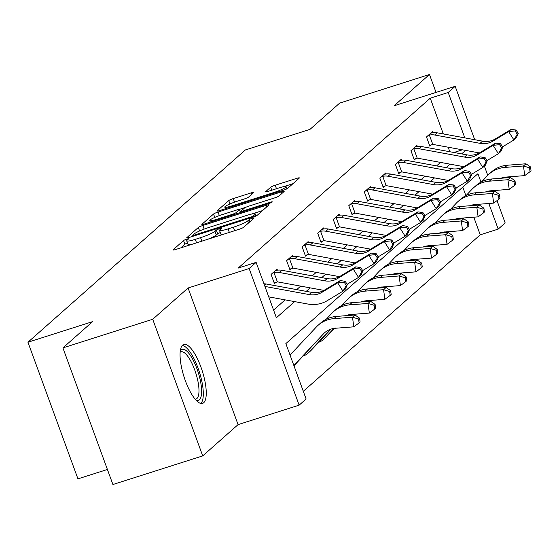 <?xml version="1.0" encoding="UTF-8"?>
<svg xmlns="http://www.w3.org/2000/svg" width="559" height="559" viewBox="0 0 559 559"><rect width="100%" height="100%" fill="white"/><g stroke="black" fill="none" stroke-linecap="round" stroke-linejoin="round"><path stroke-width="0.84" d="M186.692 239.168A2.725 0.349 -20.1 0 0 183.541 240.566L173.15 249.754A3.892 0.503 -20.1 0 0 173.017 249.964A3.892 0.503 -20.1 0 0 175.694 249.496L239.161 229.267A3.892 0.503 -20.1 0 0 243.668 227.282L254.052 218.094A2.725 0.349 -20.1 0 0 254.142 217.94A2.725 0.349 -20.1 0 0 252.27 218.276A2.725 0.349 -20.1 0 0 249.118 219.666L247.777 220.854A12.452 1.607 -20.1 0 1 233.362 227.22L228.072 228.904A12.452 1.607 -20.1 0 1 219.505 230.413A12.452 1.607 -20.1 0 1 219.918 229.728L221.266 228.54A2.725 0.349 -20.1 0 0 221.357 228.393A2.725 0.349 -20.1 0 0 219.484 228.722A2.725 0.349 -20.1 0 0 216.326 230.112L214.984 231.3A12.452 1.607 -20.1 0 1 200.569 237.666L195.287 239.35A12.452 1.607 -20.1 0 1 186.72 240.866A12.452 1.607 -20.1 0 1 187.132 240.181L188.474 238.986A2.725 0.349 -20.1 0 0 188.565 238.84A2.725 0.349 -20.1 0 0 186.692 239.168M187.517 243.039A2.725 0.349 -20.1 0 0 184.889 244.255L180.809 247.868M220.302 232.593A2.725 0.349 -20.1 0 0 217.682 233.809L216.333 234.997L214.984 231.3M182.618 345.127A30.927 9.58 72.3 0 0 184.687 378.827A30.927 9.58 72.3 0 0 202.547 403.395A30.927 9.58 72.3 0 0 203.7 402.732A30.927 9.58 72.3 0 0 201.624 369.024A30.927 9.58 72.3 0 0 183.764 344.463A30.927 9.58 72.3 0 0 182.618 345.127M253.597 192.659A3.892 0.503 -20.1 0 0 253.73 192.45A3.892 0.503 -20.1 0 0 251.054 192.918L233.243 198.592A3.892 0.503 -20.1 0 0 228.743 200.583L217.199 210.785A3.892 0.503 -20.1 0 0 217.074 211.002A3.892 0.503 -20.1 0 0 219.75 210.526L283.217 190.305A3.892 0.503 -20.1 0 0 287.717 188.32L299.261 178.111A3.892 0.503 -20.1 0 0 299.386 177.895A3.892 0.503 -20.1 0 0 296.71 178.37L275.203 185.225A3.892 0.503 -20.1 0 0 270.696 187.209L265.763 191.576A3.892 0.503 -20.1 0 0 265.63 191.793A3.892 0.503 -20.1 0 0 268.306 191.318L278.976 187.922A10.411 1.342 -20.1 0 1 286.131 186.657A10.411 1.342 -20.1 0 1 273.742 192.548L231.964 205.866A10.411 1.342 -20.1 0 1 224.802 207.13A10.411 1.342 -20.1 0 1 237.191 201.233L244.157 199.018A3.892 0.503 -20.1 0 0 248.657 197.027L253.597 192.659M443.315 133.936L430.241 98.202L448.199 92.48L455.173 86.31L474.71 139.701M62.915 347.894L152.719 319.273L202.714 455.892L112.911 484.513L62.915 347.894L92.605 321.635L27.95 342.234L245.331 149.966L309.986 129.367L339.676 103.108L429.473 74.487L394.109 105.77L455.173 86.31M202.714 455.892L238.078 424.616L188.083 287.997L152.719 319.273M188.083 287.997L249.146 268.537L256.12 262.367L276.391 317.757L294.642 301.615M430.241 98.202L238.162 268.089L256.12 262.367M202.833 225.494A3.892 0.503 -20.1 0 0 198.326 227.478L186.79 237.687A3.892 0.503 -20.1 0 0 186.664 237.903A3.892 0.503 -20.1 0 0 189.34 237.428L252.801 217.206A3.892 0.503 -20.1 0 0 257.308 215.215L268.844 205.013A3.892 0.503 -20.1 0 0 268.977 204.797A3.892 0.503 -20.1 0 0 266.301 205.272L202.833 225.494L204.154 229.099M201.995 224.236L213.538 214.034A3.892 0.503 -20.1 0 1 218.038 212.043L281.505 191.821A3.892 0.503 -20.1 0 1 284.182 191.346A3.892 0.503 -20.1 0 1 284.049 191.562L279.116 195.929A3.892 0.503 -20.1 0 1 274.609 197.914L248.874 206.117A3.892 0.503 -20.1 0 0 244.367 208.109L241.09 211.002A3.892 0.503 -20.1 0 0 240.964 211.218A3.892 0.503 -20.1 0 0 243.64 210.743L270.437 202.204A2.725 0.349 -20.1 0 1 272.31 201.876A2.725 0.349 -20.1 0 1 269.068 203.42L204.545 223.977A3.892 0.503 -20.1 0 1 201.869 224.452A3.892 0.503 -20.1 0 1 201.995 224.236L202.106 224.529M436.034 92.41L429.473 74.487M27.95 342.234L77.946 478.853L107.412 469.469M273.582 310.077L285.125 299.869M296.717 289.611L300.665 286.117M312.257 275.866L316.205 272.373M327.798 262.122L331.753 258.628M343.338 248.378L347.293 244.884M358.885 234.626L362.833 231.133M374.425 220.882L378.373 217.388M389.965 207.137L393.913 203.644M405.506 193.393L409.461 189.899M421.046 179.649L425.001 176.155M436.593 165.897L440.541 162.403M449.827 151.734L448.171 147.206M277.432 270.179L277.047 269.131L271.073 274.42L274.448 283.651L276.069 282.218M292.972 256.434L292.588 255.386L286.613 260.669L289.988 269.899L291.609 268.474M308.512 242.683L308.135 241.635L302.153 246.924L305.535 256.155L307.15 254.722M324.059 228.938L323.675 227.89L317.694 233.18L321.076 242.41L322.69 240.978M339.599 215.194L339.215 214.146L333.241 219.435L336.616 228.666L338.23 227.233M355.14 201.45L354.755 200.401L348.781 205.684L352.156 214.915L353.777 213.489M370.68 187.698L370.296 186.657L364.321 191.94L367.696 201.17L369.317 199.745M386.22 173.954L385.843 172.906L379.861 178.195L383.243 187.426L384.858 185.993M401.767 160.209L401.383 159.161L395.402 164.451L398.784 173.681L400.398 172.249M417.307 146.465L416.923 145.417L410.949 150.699L414.324 159.937L415.938 158.504M432.848 132.714L432.463 131.672L426.489 136.955L429.864 146.185L431.485 144.76M303.306 391.307L480.237 234.822L473.787 217.192M465.899 195.643L462.775 187.111M497.007 200.632L505.168 222.929L498.195 229.099L488.825 203.49M480.237 234.822L498.195 229.099M481.006 182.122L477.924 173.716L285.852 343.603L306.115 398.986L299.142 405.156L249.146 268.537M238.078 424.616L299.142 405.156M484.374 166.107L487.741 175.309M493.338 190.598L493.618 191.367M464.815 137.884L448.199 92.48M306.227 291.358L310.182 287.864M321.774 277.613L325.722 274.12M337.315 263.869L341.263 260.375M352.855 250.125L356.803 246.631M368.395 236.38L372.35 232.886M383.935 222.629L387.89 219.135M399.482 208.884L403.43 205.391M415.023 195.14L418.971 191.646M430.563 181.395L434.511 177.902M446.103 167.644L450.051 164.15M461.643 153.9L465.598 150.406M453.957 152.488L462.363 149.812M186.72 240.866L188.069 244.556A12.452 1.607 -20.1 0 0 191.555 244.444M207.787 239.266A12.452 1.607 -20.1 0 0 216.333 234.997M219.505 230.413L220.861 234.109A12.452 1.607 -20.1 0 0 224.348 233.99M262.534 210.589L251.788 214.013M192.799 235.164A2.725 0.349 -20.1 0 0 192.715 235.311A2.725 0.349 -20.1 0 0 194.588 234.983L250.292 217.227A2.725 0.349 -20.1 0 0 253.444 215.837L254.862 214.586A12.452 1.607 -20.1 0 0 255.274 213.901A12.452 1.607 -20.1 0 0 246.708 215.411L208.633 227.548A12.452 1.607 -20.1 0 0 194.218 233.907L192.799 235.164M209.66 222.349L210.247 221.825M239.315 209.387L245.653 207.368M222.161 214.628A10.411 1.342 -20.1 0 0 209.772 220.519A10.411 1.342 -20.1 0 0 216.934 219.254L231.65 214.565A3.892 0.503 -20.1 0 0 236.157 212.581L239.434 209.681A3.892 0.503 -20.1 0 0 239.559 209.464A3.892 0.503 -20.1 0 0 236.883 209.939L222.161 214.628M292.951 183.694L283.553 186.685M225.305 208.507L224.865 208.898M293.852 365.474L323.486 333.842A19.824 18.678 48.5 0 1 324.674 332.696A19.824 18.678 48.5 0 1 335.211 328.273L353.798 326.826L352.498 317.191L333.912 318.637A29.739 28.013 -131.5 0 0 318.106 325.268A29.739 28.013 -131.5 0 0 316.331 326.994L290.044 355.056M358.578 319.035L359.095 322.892L360.094 322.005L359.577 318.155L358.578 319.035L352.498 317.191L354.986 314.99L336.399 316.429A29.739 28.013 -131.5 0 0 320.593 323.067L318.106 325.268M293.915 365.642L294.705 364.95A13.877 13.074 -131.5 0 0 295.536 364.14L323.486 333.842M354.986 314.99L359.577 318.155M359.095 322.892L353.798 326.826M263.96 283.79A13.877 13.074 48.5 0 1 266.21 284.014L311.601 292.35A19.824 18.678 -131.5 0 0 324.527 290.065L340.179 280.597L337.685 282.805L344.183 282.134L346.3 285.481L347.293 284.601L345.176 281.254L344.183 282.134M264.931 286.439L309.106 294.551A19.824 18.678 -131.5 0 0 322.033 292.266L337.685 282.805L342.974 291.169L327.322 300.63A29.739 28.013 48.5 0 1 307.932 304.054L268.746 296.857M347.293 284.601L345.469 288.961L342.974 291.169L346.3 285.481M345.176 281.254L340.179 280.597M180.278 351.059A26.762 8.287 -107.7 0 1 191.548 357.229A26.762 8.287 -107.7 0 1 201.387 387.094A26.762 8.287 -107.7 0 1 195.888 400.034M195.105 399.14A24.778 7.672 72.3 0 0 196.013 399.028A24.778 7.672 72.3 0 0 198.368 383.712A24.778 7.672 72.3 0 0 189.655 359.109A24.778 7.672 72.3 0 0 180.962 351.807A24.778 7.672 72.3 0 0 180.159 352.24M200.779 403.444A30.731 9.517 72.3 0 0 191.737 354.623A30.731 9.517 72.3 0 0 182.297 345.448M304.117 354.979L304.327 355.552L303.097 356.062M345.49 315.723A19.824 18.678 48.5 0 1 350.752 314.521L369.338 313.082L368.039 303.446L349.452 304.886A29.739 28.013 -131.5 0 0 333.646 311.524A29.739 28.013 -131.5 0 0 331.871 313.25L326.26 319.231M374.118 305.291L374.642 309.141L375.634 308.261L375.117 304.41L374.118 305.291L368.039 303.446L370.533 301.238L351.939 302.685A29.739 28.013 -131.5 0 0 336.134 309.316L333.646 311.524M304.327 355.552A13.877 13.074 -131.5 0 0 307.757 353.407L310.245 351.199A13.877 13.074 -131.5 0 0 311.077 350.395L331.04 329.083M307.757 353.407A13.877 13.074 -131.5 0 0 308.582 352.596L330.411 329.3M370.533 301.238L375.117 304.41M374.642 309.141L369.338 313.082M319.657 341.228L319.874 341.808L318.637 342.318M361.03 301.979A19.824 18.678 48.5 0 1 366.292 300.777L384.878 299.331L383.579 289.695L364.992 291.141A29.739 28.013 -131.5 0 0 349.186 297.772A29.739 28.013 -131.5 0 0 347.412 299.505L341.801 305.487M389.658 291.539L390.182 295.397L391.174 294.516L390.657 290.659L389.658 291.539L383.579 289.695L386.073 287.494L367.487 288.94A29.739 28.013 -131.5 0 0 351.681 295.571L349.186 297.772M319.874 341.808A13.877 13.074 -131.5 0 0 323.298 339.655L325.785 337.454A13.877 13.074 -131.5 0 0 326.617 336.651L334.387 328.35M323.298 339.655A13.877 13.074 -131.5 0 0 324.122 338.852L333.898 328.419M386.073 287.494L390.657 290.659M390.182 295.397L384.878 299.331M272.687 272.988L273.959 272.561A13.877 13.074 48.5 0 1 279.262 272.471L324.646 280.807A19.824 18.678 -131.5 0 0 337.573 278.522L353.225 269.054L355.72 266.853L340.068 276.321L337.573 278.522M340.068 276.321A19.824 18.678 -131.5 0 1 327.141 278.599L281.75 270.263A13.877 13.074 48.5 0 0 276.453 270.36L275.433 270.563M323.961 290.394A29.739 28.013 48.5 0 1 323.472 290.31L278.089 281.974A3.962 3.738 -131.5 0 0 277.383 281.911L274.183 282.924M362.833 270.849L360.723 267.509L359.723 268.39L361.841 271.737L362.833 270.849L361.009 275.217L358.515 277.418L347.118 284.314M273.959 272.561L277.383 281.911M361.841 271.737L358.515 277.418L353.225 269.054L359.723 268.39M360.723 267.509L355.72 266.853M288.227 259.243L289.499 258.817A13.877 13.074 48.5 0 1 294.803 258.726L340.193 267.055A19.824 18.678 -131.5 0 0 353.12 264.777L368.772 255.309L371.26 253.108L355.608 262.576L353.12 264.777M355.608 262.576A19.824 18.678 -131.5 0 1 342.681 264.854L297.29 256.518A13.877 13.074 48.5 0 0 291.994 256.616L290.973 256.812M339.502 276.649A29.739 28.013 48.5 0 1 339.013 276.565L293.629 268.229A3.962 3.738 -131.5 0 0 292.923 268.166L289.73 269.179M378.38 257.105L376.263 253.758L375.264 254.638L377.381 257.985L378.38 257.105L376.549 261.472L374.055 263.673L362.658 270.57M289.499 258.817L292.923 268.166M377.381 257.985L374.055 263.673L368.772 255.309L375.264 254.638M376.263 253.758L371.26 253.108M335.414 328.056L334.184 328.573M376.57 288.234A19.824 18.678 48.5 0 1 381.832 287.033L400.419 285.586L399.119 275.95L380.532 277.397A29.739 28.013 -131.5 0 0 364.727 284.028A29.739 28.013 -131.5 0 0 362.952 285.754L357.348 291.742M405.205 277.795L405.722 281.652L406.714 280.772L406.197 276.915L405.205 277.795L399.119 275.95L401.614 273.749L383.027 275.196A29.739 28.013 -131.5 0 0 367.221 281.827L364.727 284.028M349.151 315.437L349.927 314.605M348.69 315.479L349.438 314.675M401.614 273.749L406.197 276.915M405.722 281.652L400.419 285.586M350.954 314.312L349.724 314.829M392.118 274.483A19.824 18.678 48.5 0 1 397.372 273.288L415.959 271.842L414.666 262.206L396.079 263.652A29.739 28.013 -131.5 0 0 380.274 270.283A29.739 28.013 -131.5 0 0 378.492 272.009L372.888 277.998M420.745 264.051L421.262 267.908L422.262 267.02L421.738 263.17L420.745 264.051L414.666 262.206L417.154 260.005L398.567 261.444A29.739 28.013 -131.5 0 0 382.761 268.082L380.274 270.283M364.692 301.692L365.474 300.861M364.23 301.727L364.985 300.924M417.154 260.005L421.738 263.17M421.262 267.908L415.959 271.842M366.494 300.567L365.265 301.077M407.658 260.739A19.824 18.678 48.5 0 1 412.919 259.537L431.506 258.097L430.206 248.462L411.62 249.901A29.739 28.013 -131.5 0 0 395.814 256.539A29.739 28.013 -131.5 0 0 394.032 258.265L388.428 264.246M436.286 250.306L436.803 254.156L437.802 253.276L437.285 249.426L436.286 250.306L430.206 248.462L432.694 246.253L414.107 247.7A29.739 28.013 -131.5 0 0 398.301 254.338L395.814 256.539M380.232 287.948L381.014 287.116M379.771 287.983L380.525 287.179M432.694 246.253L437.285 249.426M436.803 254.156L431.506 258.097M303.775 245.492L305.039 245.073A13.877 13.074 48.5 0 1 310.343 244.975L355.734 253.311A19.824 18.678 -131.5 0 0 368.661 251.033L384.312 241.565L386.8 239.364L371.148 248.825L368.661 251.033M371.148 248.825A19.824 18.678 -131.5 0 1 358.221 251.11L312.837 242.774A13.877 13.074 48.5 0 0 307.534 242.865L306.514 243.067M355.042 262.905A29.739 28.013 48.5 0 1 354.56 262.814L309.169 254.485A3.962 3.738 -131.5 0 0 308.463 254.415L305.27 255.435M393.92 243.361L391.803 240.014L390.804 240.894L392.921 244.241L393.92 243.361L392.09 247.728L389.602 249.929L378.198 256.826M305.039 245.073L308.463 254.415M392.921 244.241L389.602 249.929L384.312 241.565L390.804 240.894M391.803 240.014L386.8 239.364M319.315 231.747L320.587 231.321A13.877 13.074 48.5 0 1 325.883 231.23L371.274 239.566A19.824 18.678 -131.5 0 0 384.201 237.282L399.853 227.82L402.34 225.612L386.688 235.08L384.201 237.282M386.688 235.08A19.824 18.678 -131.5 0 1 373.761 237.365L328.378 229.029A13.877 13.074 48.5 0 0 323.074 229.12L322.054 229.323M370.582 249.153A29.739 28.013 48.5 0 1 370.1 249.069L324.709 240.733A3.962 3.738 -131.5 0 0 324.003 240.67L320.81 241.684M409.461 229.616L407.343 226.269L406.351 227.15L408.461 230.497L409.461 229.616L407.63 233.983L405.142 236.184L393.739 243.081M320.587 231.321L324.003 240.67M408.461 230.497L405.142 236.184L399.853 227.82L406.351 227.15M407.343 226.269L402.34 225.612M334.855 218.003L336.127 217.577A13.877 13.074 48.5 0 1 341.43 217.486L386.814 225.822A19.824 18.678 -131.5 0 0 399.741 223.537L415.393 214.069L417.887 211.868L402.235 221.336L399.741 223.537M402.235 221.336A19.824 18.678 -131.5 0 1 389.309 223.614L343.918 215.285A13.877 13.074 48.5 0 0 338.614 215.376L337.601 215.578M386.129 235.409A29.739 28.013 48.5 0 1 385.64 235.325L340.249 226.989A3.962 3.738 -131.5 0 0 339.544 226.926L336.35 227.939M425.001 215.865L422.884 212.525L421.891 213.405L424.008 216.752L425.001 215.865L423.177 220.232L420.682 222.44L409.279 229.33M336.127 217.577L339.544 226.926M424.008 216.752L420.682 222.44L415.393 214.069L421.891 213.405M422.884 212.525L417.887 211.868M382.035 286.823L380.805 287.333M423.198 246.994A19.824 18.678 48.5 0 1 428.46 245.792L447.046 244.346L445.747 234.71L427.16 236.157A29.739 28.013 -131.5 0 0 411.354 242.795A29.739 28.013 -131.5 0 0 409.579 244.521L403.968 250.502M451.826 236.555L452.343 240.412L453.342 239.531L452.825 235.674L451.826 236.555L445.747 234.71L448.234 232.509L429.647 233.955A29.739 28.013 -131.5 0 0 413.842 240.587L411.354 242.795M395.772 274.203L396.555 273.365M395.311 274.238L396.065 273.435M448.234 232.509L452.825 235.674M452.343 240.412L447.046 244.346M350.395 204.259L351.667 203.832A13.877 13.074 48.5 0 1 356.97 203.742L402.354 212.071A19.824 18.678 -131.5 0 0 415.281 209.793L430.933 200.325L433.428 198.124L417.776 207.592L415.281 209.793M417.776 207.592A19.824 18.678 -131.5 0 1 404.849 209.87L359.458 201.533A13.877 13.074 48.5 0 0 354.154 201.631L353.141 201.827M401.669 221.664A29.739 28.013 48.5 0 1 401.18 221.581L355.797 213.245A3.962 3.738 -131.5 0 0 355.091 213.182L351.891 214.195M440.541 202.12L438.431 198.773L437.431 199.654L439.549 203.001L440.541 202.12L438.717 206.488L436.223 208.689L424.826 215.585M351.667 203.832L355.091 213.182M439.549 203.001L436.223 208.689L430.933 200.325L437.431 199.654M438.431 198.773L433.428 198.124M397.575 273.072L396.345 273.589M438.738 233.25A19.824 18.678 48.5 0 1 444 232.048L462.586 230.601L461.287 220.966L442.7 222.412A29.739 28.013 -131.5 0 0 426.894 229.043A29.739 28.013 -131.5 0 0 425.119 230.769L419.509 236.757M467.366 222.81L467.89 226.668L468.882 225.787L468.365 221.93L467.366 222.81L461.287 220.966L463.781 218.765L445.195 220.211A29.739 28.013 -131.5 0 0 429.389 226.842L426.894 229.043M411.312 260.459L412.095 259.621M410.851 260.494L411.606 259.69M463.781 218.765L468.365 221.93M467.89 226.668L462.586 230.601M365.935 190.507L367.207 190.088A13.877 13.074 48.5 0 1 372.511 189.99L417.901 198.326A19.824 18.678 -131.5 0 0 430.828 196.048L446.48 186.58L448.968 184.379L433.316 193.84L430.828 196.048M433.316 193.84A19.824 18.678 -131.5 0 1 420.389 196.125L374.998 187.789A13.877 13.074 48.5 0 0 369.702 187.88L368.681 188.083M417.21 207.92A29.739 28.013 48.5 0 1 416.721 207.829L371.337 199.5A3.962 3.738 -131.5 0 0 370.631 199.43L367.438 200.45M456.088 188.376L453.971 185.029L452.972 185.909L455.089 189.256L456.088 188.376L454.257 192.743L451.763 194.944L440.366 201.841M367.207 190.088L370.631 199.43M455.089 189.256L451.763 194.944L446.48 186.58L452.972 185.909M453.971 185.029L448.968 184.379M413.122 259.327L411.892 259.844M454.278 219.498A19.824 18.678 48.5 0 1 459.54 218.303L478.127 216.857L476.827 207.221L458.24 208.668A29.739 28.013 -131.5 0 0 442.435 215.299A29.739 28.013 -131.5 0 0 440.66 217.025L435.056 223.013M482.913 209.066L483.43 212.923L484.422 212.043L483.905 208.186L482.913 209.066L476.827 207.221L479.322 205.02L460.735 206.46A29.739 28.013 -131.5 0 0 444.929 213.098L442.435 215.299M426.852 246.708L427.635 245.876M426.398 246.743L427.146 245.939M479.322 205.02L483.905 208.186M483.43 212.923L478.127 216.857M381.483 176.763L382.747 176.337A13.877 13.074 48.5 0 1 388.051 176.246L433.442 184.582A19.824 18.678 -131.5 0 0 446.368 182.297L462.02 172.836L464.508 170.628L448.856 180.096L446.368 182.297M448.856 180.096A19.824 18.678 -131.5 0 1 435.929 182.381L390.545 174.045A13.877 13.074 48.5 0 0 385.242 174.135L384.222 174.338M432.75 194.169A29.739 28.013 48.5 0 1 432.268 194.085L386.877 185.749A3.962 3.738 -131.5 0 0 386.171 185.686L382.978 186.699M471.628 174.632L469.511 171.285L468.512 172.165L470.629 175.512L471.628 174.632L469.798 178.999L467.31 181.2L455.906 188.097M382.747 176.337L386.171 185.686M470.629 175.512L467.31 181.2L462.02 172.836L468.512 172.165M469.511 171.285L464.508 170.628M428.662 245.583L427.432 246.093M469.826 205.754A19.824 18.678 48.5 0 1 475.08 204.552L493.667 203.113L492.374 193.477L473.787 194.916A29.739 28.013 -131.5 0 0 457.975 201.554A29.739 28.013 -131.5 0 0 456.2 203.28L450.596 209.262M498.453 195.322L498.97 199.172L499.97 198.291L499.446 194.441L498.453 195.322L492.374 193.477L494.862 191.269L476.275 192.715A29.739 28.013 -131.5 0 0 460.469 199.353L457.975 201.554M442.4 232.963L443.175 232.132M441.938 232.998L442.686 232.195M494.862 191.269L499.446 194.441M498.97 199.172L493.667 203.113M397.023 163.018L398.294 162.592A13.877 13.074 48.5 0 1 403.591 162.501L448.982 170.837A19.824 18.678 -131.5 0 0 461.909 168.552L477.561 159.091L480.048 156.883L464.396 166.351L461.909 168.552M464.396 166.351A19.824 18.678 -131.5 0 1 451.469 168.629L406.086 160.3A13.877 13.074 48.5 0 0 400.782 160.391L399.762 160.594M448.29 180.424A29.739 28.013 48.5 0 1 447.808 180.34L402.417 172.004A3.962 3.738 -131.5 0 0 401.711 171.941L398.518 172.955M487.168 160.887L485.051 157.54L484.059 158.421L486.169 161.768L487.168 160.887L485.338 165.247L482.85 167.455L471.447 174.345M398.294 162.592L401.711 171.941M486.169 161.768L482.85 167.455L477.561 159.091L484.059 158.421M485.051 157.54L480.048 156.883M444.202 231.838L442.973 232.348M485.366 192.01A19.824 18.678 48.5 0 1 490.627 190.808L509.214 189.361L507.914 179.725L489.328 181.172A29.739 28.013 -131.5 0 0 473.522 187.81A29.739 28.013 -131.5 0 0 471.74 189.536L466.136 195.517M513.994 181.577L514.511 185.427L515.51 184.547L514.986 180.69L513.994 181.577L507.914 179.725L510.402 177.524L491.815 178.971A29.739 28.013 -131.5 0 0 476.009 185.602L473.522 187.81M457.94 219.219L458.722 218.38M457.479 219.254L458.233 218.45M510.402 177.524L514.986 180.69M514.511 185.427L509.214 189.361M412.563 149.274L413.835 148.848A13.877 13.074 48.5 0 1 419.131 148.757L464.522 157.086A19.824 18.678 -131.5 0 0 477.449 154.808L493.101 145.34L495.595 143.139L479.943 152.607L477.449 154.808M479.943 152.607A19.824 18.678 -131.5 0 1 467.017 154.885L421.626 146.549A13.877 13.074 48.5 0 0 416.322 146.647L415.309 146.842M463.83 166.68A29.739 28.013 48.5 0 1 463.348 166.596L417.957 158.26A3.962 3.738 -131.5 0 0 417.252 158.197L414.058 159.21M502.709 147.136L500.591 143.789L499.599 144.676L501.716 148.016L502.709 147.136L500.878 151.503L498.39 153.704L486.987 160.601M413.835 148.848L417.252 158.197M501.716 148.016L498.39 153.704L493.101 145.34L499.599 144.676M500.591 143.789L495.595 143.139M459.743 218.087L458.513 218.604M500.906 178.265A19.824 18.678 48.5 0 1 506.168 177.063L524.754 175.617L523.455 165.981L504.868 167.427A29.739 28.013 -131.5 0 0 489.062 174.059A29.739 28.013 -131.5 0 0 487.287 175.785L481.676 181.773M529.534 167.826L530.051 171.683L531.05 170.802L530.533 166.945L529.534 167.826L523.455 165.981L525.942 163.78L507.355 165.226A29.739 28.013 -131.5 0 0 491.55 171.858L489.062 174.059M473.48 205.474L474.263 204.636M473.019 205.509L473.773 204.706M525.942 163.78L530.533 166.945M530.051 171.683L524.754 175.617M428.103 135.523L429.375 135.103A13.877 13.074 48.5 0 1 434.678 135.005L480.062 143.342A19.824 18.678 -131.5 0 0 492.989 141.064L508.641 131.596L511.136 129.395L495.484 138.856L492.989 141.064M495.484 138.856A19.824 18.678 -131.5 0 1 482.557 141.141L437.166 132.804A13.877 13.074 48.5 0 0 431.862 132.895L430.849 133.098M479.377 152.935A29.739 28.013 48.5 0 1 478.888 152.845L433.504 144.515A3.962 3.738 -131.5 0 0 432.799 144.453L429.598 145.466M518.249 133.391L516.139 130.044L515.139 130.925L517.257 134.272L518.249 133.391L516.425 137.759L513.931 139.96L502.534 146.856M429.375 135.103L432.799 144.453M517.257 134.272L513.931 139.96L508.641 131.596L515.139 130.925M516.139 130.044L511.136 129.395M184.889 244.255L183.541 240.566M249.894 221.776L249.118 219.666M217.682 233.809L216.326 230.112M196.565 242.844L195.287 239.35M201.848 241.16L200.569 237.666M229.351 232.397L228.072 228.904M234.64 230.713L233.362 227.22M248.545 222.964L247.777 220.854M266.846 206.774L266.301 205.272M199.605 230.958L198.326 227.478M194.839 235.674L194.588 234.983M250.544 217.926L250.292 217.227M253.821 216.857L253.444 215.837M255.456 216.207L254.862 214.586M214.775 217.409L213.538 214.034M219.338 215.592L218.038 212.043M282.057 193.323L281.505 191.821M243.892 211.442L243.64 210.743M270.668 202.833L270.437 202.204M217.185 219.953L216.934 219.254M231.908 215.257L231.65 214.565M236.59 213.769L236.157 212.581M240.475 212.532L239.434 209.681M232.216 206.557L231.964 205.866M273.994 193.246L273.742 192.548M271.793 190.207L270.696 187.209M276.481 188.718L275.203 185.225M297.262 179.879L296.71 178.37M229.973 203.944L228.743 200.583M234.542 202.134L233.243 198.592M251.599 194.427L251.054 192.918M333.912 318.637L336.399 316.429M293.894 365.586L295.536 364.14M311.601 292.35L309.106 294.551M324.527 290.065L322.033 292.266M266.21 284.014L264.575 285.46M349.452 304.886L351.939 302.685M308.582 352.596L311.077 350.395M364.992 291.141L367.487 288.94M324.122 338.852L326.617 336.651M275.496 270.542L272.771 272.96M327.141 278.599L324.646 280.807M281.75 270.263L279.262 272.471M291.036 256.798L288.311 259.208M342.681 264.854L340.193 267.055M297.29 256.518L294.803 258.726M380.532 277.397L383.027 275.196M396.079 263.652L398.567 261.444M411.62 249.901L414.107 247.7M306.577 243.053L303.851 245.464M358.221 251.11L355.734 253.311M312.837 242.774L310.343 244.975M322.124 229.309L319.392 231.719M373.761 237.365L371.274 239.566M328.378 229.029L325.883 231.23M337.664 215.557L334.932 217.975M389.309 223.614L386.814 225.822M343.918 215.285L341.43 217.486M427.16 236.157L429.647 233.955M353.204 201.813L350.479 204.224M404.849 209.87L402.354 212.071M359.458 201.533L356.97 203.742M442.7 222.412L445.195 220.211M368.744 188.069L366.019 190.479M420.389 196.125L417.901 198.326M374.998 187.789L372.511 189.99M458.24 208.668L460.735 206.46M384.285 174.324L381.559 176.735M435.929 182.381L433.442 184.582M390.545 174.045L388.051 176.246M473.787 194.916L476.275 192.715M399.825 160.573L397.1 162.99M451.469 168.629L448.982 170.837M406.086 160.3L403.591 162.501M489.328 181.172L491.815 178.971M415.372 146.828L412.64 149.239M467.017 154.885L464.522 157.086M421.626 146.549L419.131 148.757M504.868 167.427L507.355 165.226M430.912 133.084L428.187 135.495M482.557 141.141L480.062 143.342M437.166 132.804L434.678 135.005M193.051 236.247L192.715 235.311M256.029 215.956L255.274 213.901M241.341 212.252L240.964 211.218M210.359 222.126L209.772 220.519M240.656 212.469L239.559 209.464M225.389 208.731L224.802 207.13M286.921 188.816L286.131 186.657"/></g></svg>

